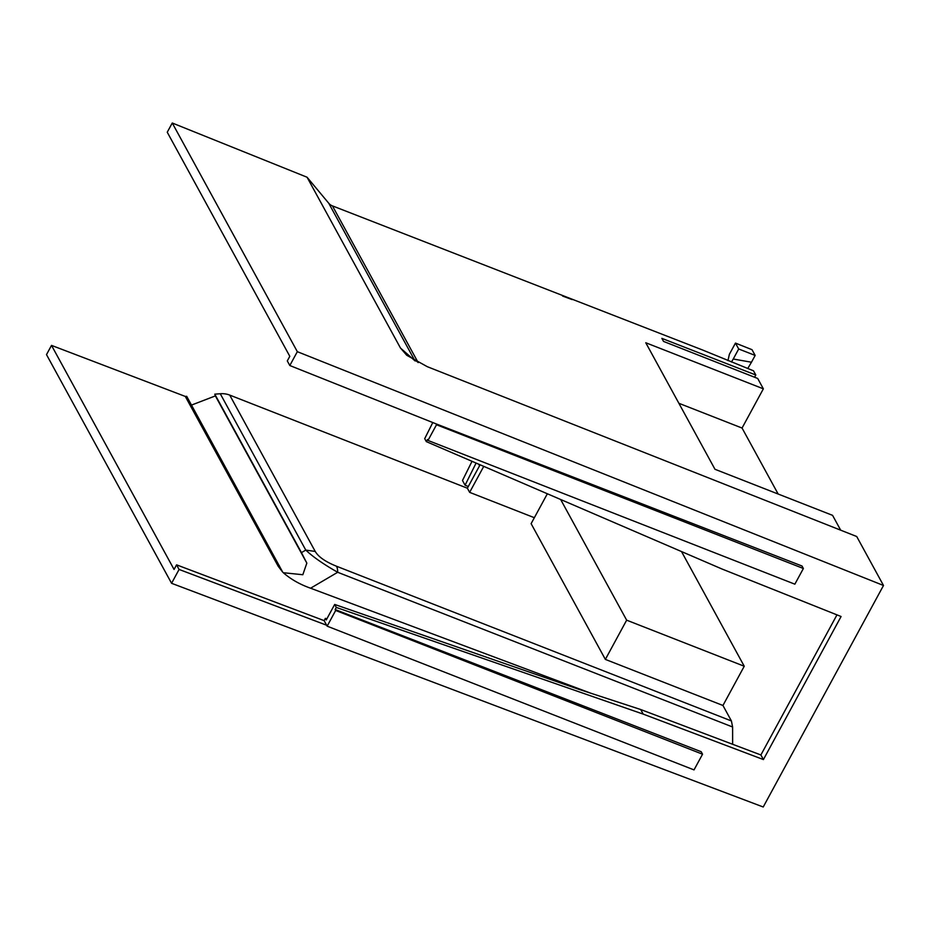<?xml version="1.0" encoding="UTF-8"?>
<svg xmlns="http://www.w3.org/2000/svg" width="930" height="930" viewBox="0 0 930 930"><rect width="100%" height="100%" fill="white"/><g stroke="black" fill="none" stroke-linecap="round" stroke-linejoin="round"><path stroke-width="1.4" d="M803.381 568.497L802.02 566.01L436.007 423.836L436.507 424.754L803.381 568.497L794.859 584.18L427.986 440.448L427.486 439.518L426.335 441.634L424.708 438.646L432.787 422.546M436.507 424.754L427.986 440.448M418.163 362.595L332.44 205.89A10.951 9.614 -28.7 0 1 328.767 203.275L307.051 177.223L172.259 123.004L297.333 351.68L289.811 365.525L436.007 423.836M289.811 365.525L287.3 360.921L289.8 356.306L167.249 132.234L172.259 123.004M335.172 609.545L335.672 610.464L702.545 754.207L701.185 751.719L335.172 609.545L336.311 607.441L643.2 714.112L763.414 759.566L841.08 616.509L721.982 568.997L426.335 441.634M297.333 351.68L883.5 585.481L856.716 536.517L427.254 366.664L406.747 355.272L400.481 348.041L307.051 177.223M415.152 360.98L400.481 348.041M751.463 362.223L755.16 355.434L738.699 348.983L733.247 359.015L751.463 362.223L747.743 368.513M755.16 355.434L752.01 349.68L735.467 343.089L738.699 348.983M727.958 360.631L729.364 354.342L735.467 343.089M840.673 530.17L832.571 515.348L714.972 469.278L645.769 342.752L763.356 388.821L742.059 428.044L778.154 494.028M742.059 428.044L678.888 403.295M763.356 388.821L757.694 378.464L663.509 341.403L661.846 338.357L755.811 375.011L754.59 377.243M755.811 375.011L753.509 370.814L702.348 349.913L332.44 205.89M731.457 362.026L733.247 359.015M417.954 362.235L414.28 359.619L328.767 203.275M702.545 754.207L694.024 769.901L327.151 626.157L324.128 620.636L325.384 618.334L326.849 618.88M335.672 610.464L327.151 626.157M336.311 607.441L334.684 604.442L326.267 619.938L325.384 618.334M326.651 625.239L179.083 569.451L176.572 564.847L324.128 620.636M334.684 604.442L578.169 689.084L640.689 709.52L643.2 714.112M836.965 614.87L760.891 754.962L640.689 709.52M191.487 405.085L215.376 395.901L306.842 563.127L301.459 552.629L305.772 550.083C312.945 556.872 323.582 564.266 337.695 572.275A21.902 8.451 111.4 0 0 336.509 566.231L731.41 720.948L732.608 726.993L732.642 744.279M306.842 563.127L302.82 574.728L283.29 572.717C290.858 579.297 299.96 584.459 310.585 588.213L591.015 693.292M185.303 396.436L278.209 566.289L282.72 572.159L186.698 396.32L185.303 396.436L51.51 345.39L174.061 569.462L176.572 564.847M534.355 517.708L469.638 492.354L483.751 466.372M681.516 551.571L744.244 666.24L626.657 620.171L605.36 659.405L531.111 523.66L547.351 493.772M744.244 666.24L722.947 705.475L605.36 659.405M560.65 499.491L626.657 620.171M336.509 566.231C325.523 561.813 318.432 556.884 315.224 551.444L305.772 550.083L220.259 393.739L214.784 394.157L301.459 552.629M179.083 569.451L171.573 583.296L763.228 806.996L883.5 585.481M731.41 720.948L722.947 705.475M763.414 759.566L760.891 754.962M476.09 463.07L465.07 485.216L462.489 480.485L472.022 461.315M51.51 345.39L46.5 354.621L171.573 583.296M572.136 299.588L562.604 296.066M465.07 485.216L468.313 486.483M215.376 395.901L214.784 394.157M220.259 393.739A21.902 19.228 -28.7 0 1 229.71 395.087L467.372 488.204L469.638 492.354M467.372 488.204L480.089 464.791M479.566 465.744L478.729 464.21M310.585 588.213L337.695 572.275L732.608 726.993M278.209 566.289L279.314 565.638M229.71 395.087L315.224 551.444"/></g></svg>
